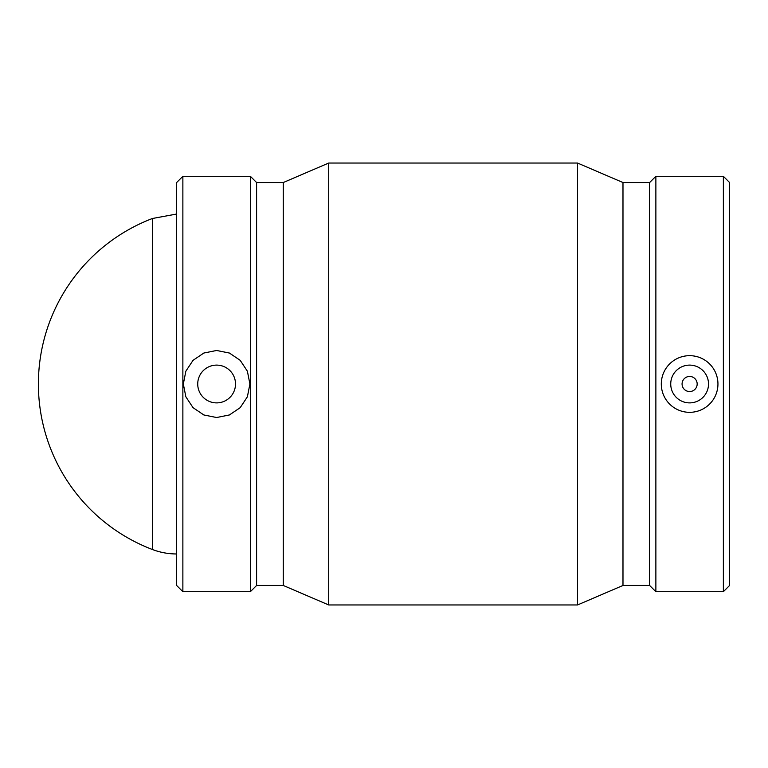 <?xml version="1.0" encoding="UTF-8"?>
<svg xmlns="http://www.w3.org/2000/svg" width="768" height="768" viewBox="0 0 768 768"><rect width="100%" height="100%" fill="white"/><g stroke="black" fill="none" stroke-linecap="round" stroke-linejoin="round"><path stroke-width="1.15" d="M682.07 384A7.555 7.555 0 0 1 693.398 377.462A7.555 7.555 0 0 1 693.398 390.538A7.555 7.555 0 0 1 682.07 384M670.733 384A18.883 18.883 0 0 1 699.062 367.642A18.883 18.883 0 0 1 699.062 400.358A18.883 18.883 0 0 1 670.733 384M717.946 384A28.33 28.33 0 0 0 689.616 355.67A28.33 28.33 0 0 0 661.296 384A28.33 28.33 0 0 0 689.616 412.33A28.33 28.33 0 0 0 717.946 384M235.507 384A18.883 18.883 0 0 1 207.178 400.358A18.883 18.883 0 0 1 207.178 367.642A18.883 18.883 0 0 1 235.507 384M216.624 350.477L229.402 353.04L240.192 360.326L247.382 371.194L249.907 384L247.382 396.806L240.192 407.674L229.402 414.96L216.624 417.523L203.837 414.96L193.046 407.674L185.856 396.806L183.331 384L185.856 371.194L193.046 360.326L203.837 353.04L216.624 350.477M182.87 384L182.87 591.696L250.368 591.696L250.368 176.304L182.87 176.304L182.87 384M182.87 176.304L176.64 182.534L176.64 585.466L182.87 591.696M250.368 176.304L256.598 182.534L256.598 585.466L250.368 591.696M256.598 182.534L283.258 182.534L283.258 585.466L328.704 604.954L577.536 604.954L577.536 163.046L328.704 163.046L328.704 604.954M577.536 163.046L622.982 182.534L622.982 585.466L577.536 604.954M622.982 182.534L649.642 182.534L649.642 585.466L655.872 591.696L723.37 591.696L723.37 176.304L655.872 176.304L655.872 591.696M723.37 176.304L729.6 182.534L729.6 585.466L723.37 591.696M176.64 553.968A67.987 67.987 0 0 1 152.41 549.504L152.41 218.496L176.64 214.032M256.598 585.466L283.258 585.466M283.258 182.534L328.704 163.046M622.982 585.466L649.642 585.466M649.642 182.534L655.872 176.304M152.333 218.525A177.13 177.13 0 0 0 152.41 549.504"/></g></svg>
